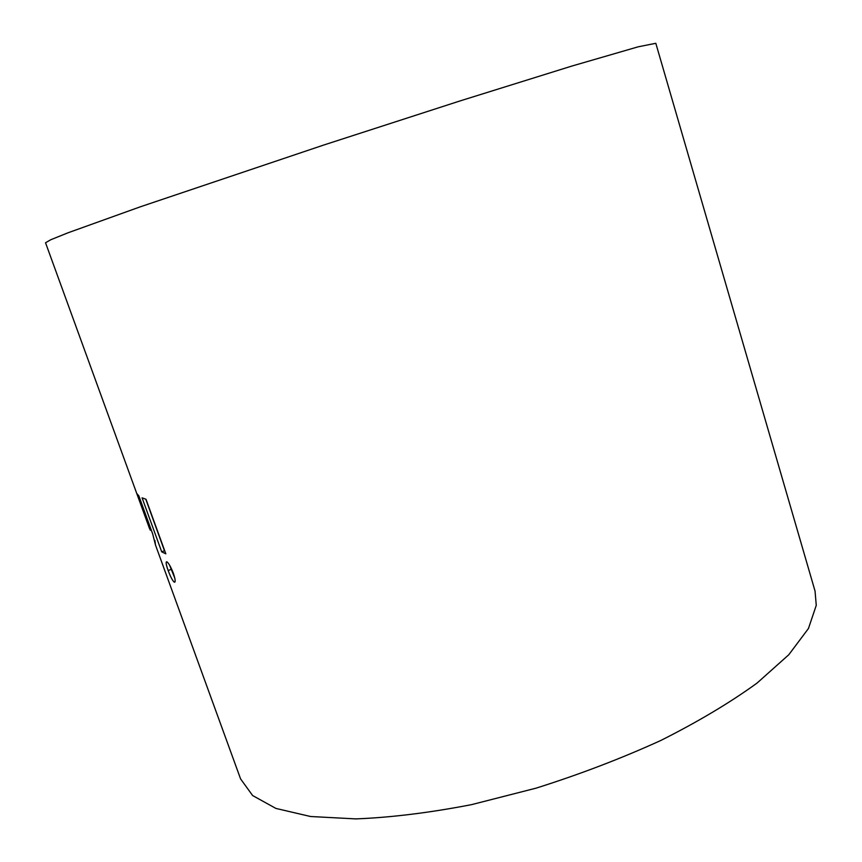 <?xml version="1.0" encoding="UTF-8"?>
<svg xmlns="http://www.w3.org/2000/svg" width="862" height="862" viewBox="0 0 862 862"><rect width="100%" height="100%" fill="white"/><g stroke="black" fill="none" stroke-linecap="round" stroke-linejoin="round"><path stroke-width="1.29" d="M169.545 565.106L174.792 578.111M168.176 570.558C170.536 576.915 172.594 580.794 174.329 582.195C175.697 582.335 175.374 579.372 173.359 573.295C170.881 566.981 168.704 563.145 166.851 561.776C165.59 561.582 166.021 564.513 168.176 570.558L170.935 569.437M155.483 544.978L240.573 778.882L252.631 795.551L275.915 808.427L310.535 816.508L355.844 818.9C390.906 817.521 429.459 812.769 471.482 804.655L536.099 788.148C579.76 774.356 621.33 758.463 660.831 740.469C698.037 721.742 730.114 702.605 757.062 683.07L788.784 654.743L808.448 628.506L816.26 605.329L815.053 591.106L655.81 43.294L638.192 46.807L571.711 66.105L460.276 100.854L323.972 144.956L140.355 206.794L68.13 232.751L50.815 239.722L45.535 242.761L149.665 528.977L136.972 493.71L138.814 495.812L152.703 533.987L155.483 544.978L154.891 540.431M142.079 497.837L161.7 551.831L165.816 553.835L146.012 499.281L142.079 497.837M145.775 499.206L164.47 550.721L161.7 551.831M150.882 528.977L149.934 529.333M151.206 529.871L150.225 530.227M175.029 581.904L174.329 582.195"/></g></svg>
